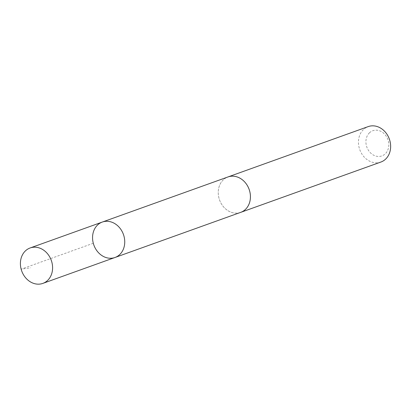 <?xml version="1.0" encoding="UTF-8"?>
<svg xmlns="http://www.w3.org/2000/svg" width="410" height="410" viewBox="0 0 410 410"><rect width="100%" height="100%" fill="white"/><g stroke="black" fill="none" stroke-linecap="round" stroke-linejoin="round"><path stroke-width="0.31" stroke-dasharray="2.05 1.54" d="M102.295 222.061A18.819 15.708 -109.7 0 0 93.864 245.083A18.819 15.708 -109.7 0 0 115.01 257.485M240.696 212.365A18.814 15.708 70.3 0 1 220.928 203.037A18.814 15.708 70.3 0 1 223.199 179.939A18.814 15.708 70.3 0 1 227.986 176.951M240.255 212.518A18.819 15.713 70.3 0 1 220.79 202.791A18.819 15.713 70.3 0 1 223.194 179.934A18.819 15.713 70.3 0 1 227.545 177.11M380.905 162.037A18.819 15.713 70.3 0 1 361.128 152.71A18.819 15.713 70.3 0 1 363.398 129.601A18.819 15.713 70.3 0 1 368.185 126.608M369.436 132.84A13.386 11.178 70.3 0 1 388.48 141.66A13.386 11.178 70.3 0 1 374.171 155.441A13.386 11.178 70.3 0 1 369.436 132.84M93.301 243.263L21.146 269.165L30.642 267.781"/><path stroke-width="0.61" d="M227.545 177.11A18.819 15.713 70.3 0 1 227.98 176.941A18.814 15.708 70.3 0 1 247.753 186.278A18.814 15.708 70.3 0 1 245.477 209.372A18.814 15.708 70.3 0 1 240.696 212.365L115.01 257.485A18.819 15.708 -109.7 0 0 119.797 254.497A18.819 15.708 -109.7 0 0 122.067 231.394A18.819 15.708 -109.7 0 0 102.295 222.061A18.819 15.708 -109.7 0 0 93.864 245.083A18.819 15.708 -109.7 0 0 115.01 257.485A18.819 15.708 -109.7 0 0 119.797 254.497A18.819 15.708 -109.7 0 0 122.067 231.394A18.819 15.708 -109.7 0 0 102.295 222.061L30.14 247.963A18.819 15.713 70.3 0 1 49.917 257.296A18.819 15.713 70.3 0 1 47.647 280.399A18.819 15.713 70.3 0 1 42.86 283.392A18.819 15.713 70.3 0 1 23.083 274.059A18.819 15.713 70.3 0 1 25.353 250.951A18.819 15.713 70.3 0 1 30.14 247.963M102.295 222.061L227.986 176.951A18.819 15.713 70.3 0 1 249.126 189.348A18.819 15.713 70.3 0 1 240.701 212.37A18.819 15.713 70.3 0 1 240.255 212.518M227.98 176.941L368.185 126.608A18.819 15.713 70.3 0 1 389.336 139.016A18.819 15.713 70.3 0 1 380.905 162.037L240.701 212.37M115.01 257.485L42.86 283.392"/></g></svg>
